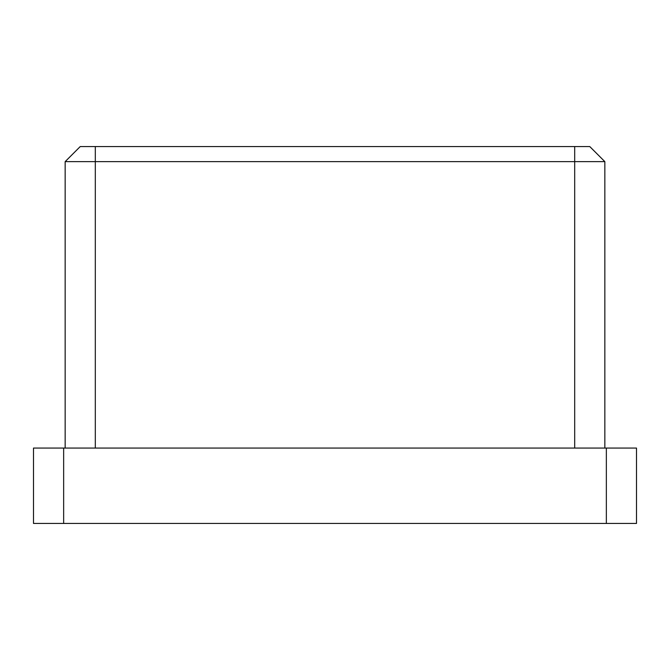 <?xml version="1.0" encoding="UTF-8"?>
<svg xmlns="http://www.w3.org/2000/svg" width="670" height="670" viewBox="0 0 670 670"><rect width="100%" height="100%" fill="white"/><g stroke="black" fill="none" stroke-linecap="round" stroke-linejoin="round"><path stroke-width="1" d="M636.5 448.062L33.5 448.062L33.5 523.438L63.65 523.438L63.65 448.062L606.35 448.062L606.35 523.438L33.5 523.438L33.5 448.062L63.65 448.062L63.65 523.438L636.5 523.438L636.5 448.062L606.35 448.062L606.35 523.438L636.5 523.438L636.5 448.062M80.233 146.562L589.768 146.562L604.843 161.638L574.693 161.638L574.693 448.062L574.693 161.638L604.843 161.638L589.768 146.562L574.693 146.562L574.693 161.638L574.693 146.562L80.233 146.562L65.157 161.638L65.157 448.062L65.157 161.638L80.233 146.562M95.308 448.062L95.308 161.638L574.693 161.638L65.157 161.638L95.308 161.638L95.308 146.562L95.308 448.062M604.843 448.062L604.843 161.638L604.843 448.062"/></g></svg>

